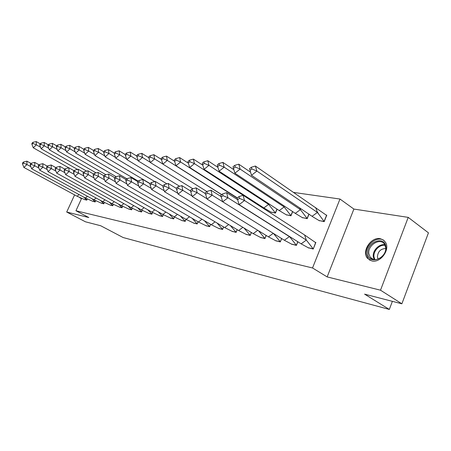 <?xml version="1.0" encoding="UTF-8"?>
<svg xmlns="http://www.w3.org/2000/svg" width="451" height="451" viewBox="0 0 451 451"><rect width="100%" height="100%" fill="white"/><g stroke="black" fill="none" stroke-linecap="round" stroke-linejoin="round"><path stroke-width="0.68" d="M371.771 260.92L367.435 258.254C361.33 251.416 371.139 236.527 380.317 238.731L383.192 239.881L385.346 242.086C390.639 249.318 380.475 263.373 371.771 260.92M81.456 198.429L79.624 197.617M74.607 194.9L66.703 212.032L88.836 217.545L75.937 210.747L81.575 198.474M401.875 303.805L380.509 290.196L408.223 217.376L428.45 232.84L401.875 303.805L364.588 294.142L389.331 309.437L123.146 237.536L100.703 225.754L85.459 221.802L66.703 212.032M293.753 192.447L339.981 199.038L312.526 267.973L75.937 210.747M408.223 217.376L353.888 209.067L339.981 199.038M389.331 309.437L392.381 301.347M84.298 199.455L86.755 200.148L87.252 199.06M92.596 201.242L95.138 201.952L95.657 200.813M101.171 203.091L103.798 203.824L104.344 202.617M110.038 205.002L112.756 205.757L113.331 204.478M119.205 206.975L122.024 207.759L122.633 206.4M128.698 209.022L131.619 209.828L132.261 208.385M138.536 211.141L141.558 211.976L142.24 210.431M148.723 213.34L151.863 214.197L152.59 212.551M159.293 215.617L162.552 216.508L163.324 214.738M170.264 217.98L173.646 218.904L174.469 217.004M181.652 220.432L185.169 221.39L186.054 219.344M193.49 222.986L197.149 223.978L198.085 221.791M205.803 225.641L209.614 226.667L210.611 224.327M218.622 228.403L222.591 229.469L223.645 226.96M231.972 231.278L236.11 232.383L237.237 229.7M262.11 206.817L261.868 207.398M245.891 234.278L250.209 235.428L251.41 232.541M270.899 212.055L275.448 213.086L277.066 209.163M260.419 237.406L264.929 238.607L266.214 235.495M286.21 214.744L290.968 215.815L292.693 211.592M275.589 240.676L280.308 241.928L281.678 238.568M302.215 217.551L307.193 218.673L309.036 214.118M291.453 244.092L296.392 245.4L297.863 241.77M318.964 220.488L324.179 221.661L326.783 215.144L326.236 215.054M308.056 247.672L313.231 249.037L315.869 242.435L315.283 242.311M353.888 209.067L327.15 276.908L380.509 290.196M327.15 276.908L312.526 267.973M79.043 194.561L77.104 196.247L84.376 199.477L86.739 199.985L83.762 197.126M86.812 200.024L87.184 199.026M84.376 199.477L84.85 199.731M31.091 163.471L26.891 161.165L26.964 164.559L30.843 166.678M23.903 167.445L22.567 164.079L23.587 163.115L26.964 164.559L23.903 167.445L77.104 196.247M23.587 163.115L23.57 161.988L22.55 162.946L22.567 164.079M26.891 161.165L23.57 161.988M40.579 147.268L36.339 144.856L36.227 141.563L40.201 143.835M36.227 141.563L32.946 142.324L31.925 143.3L31.953 144.405L32.979 143.424L36.339 144.856L33.267 147.781L68.766 167.811M33.267 147.781L31.953 144.405M32.979 143.424L32.946 142.324M80.272 197.916L80.735 198.367M367.728 253.592C366.082 242.187 384.883 235.005 385.898 246.894C387.646 258.66 368.36 265.515 367.728 253.592M385.639 247.447L384.556 244.335C380.441 237.288 367.509 245.062 368.822 253.637L370.215 257.267C374.539 263.688 387.026 255.852 385.639 247.447M385.695 248.546C380.621 248.743 377.865 251.551 377.425 256.974L378.107 259.077M384.218 240.71C377.724 235.163 365.034 244.82 366.409 254.076L368.179 258.66L370.085 260.351M87.398 196.253L85.374 198.006L92.675 201.264L95.122 201.794L91.998 198.767M95.189 201.834L95.584 200.774M92.675 201.264L93.154 201.524M39.079 164.812L34.699 162.399L34.806 165.855L38.904 168.105M31.671 168.787L30.324 165.365L31.373 164.389L34.806 165.855L31.671 168.787L85.374 198.006M31.373 164.389L31.339 163.234L30.296 164.215L30.324 165.365M34.699 162.399L31.339 163.234M96.035 198L93.915 199.816L101.249 203.113L103.781 203.66L100.511 200.458M103.854 203.7L104.271 202.572M101.249 203.113L101.734 203.378M47.355 166.21L42.783 163.674L42.93 167.197L47.265 169.593M39.711 170.174L38.358 166.701L39.429 165.703L42.93 167.197L39.711 170.174L93.915 199.816M39.429 165.703L39.389 164.53L38.318 165.523L38.358 166.701M42.783 163.674L39.389 164.53M104.976 199.804L102.755 201.693L110.117 205.025L112.733 205.588L109.311 202.2M112.812 205.633L113.257 204.433M110.117 205.025L110.602 205.295M55.935 167.659L51.16 164.993L51.346 168.589L55.935 171.132M48.048 171.617L46.684 168.082L47.783 167.067L51.346 168.589L48.048 171.617L102.755 201.693M47.783 167.067L47.727 165.867L46.628 166.881L46.684 168.082M51.16 164.993L47.727 165.867M114.233 201.676L111.904 203.632L119.295 207.003L122.001 207.59L118.416 203.999M122.08 207.629L122.554 206.355M119.295 207.003L119.78 207.274M64.837 169.159L59.848 166.363L60.079 170.033L64.933 172.739M56.691 173.111L55.315 169.514L56.443 168.482L60.079 170.033L56.691 173.111L111.904 203.632M56.443 168.482L56.375 167.259L55.247 168.285L55.315 169.514M59.848 166.363L56.375 167.259M123.822 203.604L121.375 205.645L128.789 209.05L131.591 209.653L127.842 205.853M131.675 209.704L132.182 208.334M128.789 209.05L129.285 209.326M74.071 170.726L68.856 167.783L69.133 171.532L74.274 174.413M65.654 174.661L64.273 170.997L65.429 169.948L69.133 171.532L65.654 174.661L121.375 205.645M65.429 169.948L65.344 168.702L64.189 169.745L64.273 170.997M68.856 167.783L65.344 168.702M48.787 148.362L44.311 145.803L44.164 142.448L48.308 144.833M44.164 142.448L40.844 143.226L39.795 144.219L39.84 145.34L40.889 144.348L44.311 145.803L41.159 148.774L77.561 169.429M41.159 148.774L39.84 145.34M40.889 144.348L40.844 143.226M57.283 149.501L52.564 146.784L52.372 143.362L56.702 145.865M52.372 143.362L49.018 144.162L47.947 145.171L48.003 146.31L49.08 145.301L52.564 146.784L49.334 149.805L86.682 171.126M49.334 149.805L48.003 146.31M49.08 145.301L49.018 144.162M66.094 150.685L61.111 147.798L60.885 144.314L65.395 146.941M60.885 144.314L57.491 145.126L56.392 146.152L56.46 147.319L57.565 146.287L61.111 147.798L57.801 150.871L96.148 172.896M57.801 150.871L56.46 147.319M57.565 146.287L57.491 145.126M75.238 151.925L69.978 148.853L69.702 145.301L74.415 148.058M69.702 145.301L66.274 146.13L65.147 147.173L65.232 148.362L66.359 147.314L69.978 148.853L66.579 151.981L105.974 174.751M66.579 151.981L65.232 148.362M66.359 147.314L66.274 146.13M84.732 153.21L79.173 149.946L78.852 146.321L83.768 149.225M78.852 146.321L75.385 147.167L74.223 148.232L74.325 149.444L75.486 148.379L79.173 149.946L75.683 153.126L116.178 176.696M75.683 153.126L74.325 149.444M75.486 148.379L75.385 147.167M133.761 205.605L131.19 207.731L138.626 211.169L141.529 211.795L137.6 207.764M141.614 211.846L142.155 210.386M138.626 211.169L139.122 211.451M83.66 172.355L78.215 169.26L78.536 173.083L83.976 176.155M74.967 176.273L73.575 172.541L74.765 171.476L78.536 173.083L74.967 176.273L131.19 207.731M74.765 171.476L74.657 170.196L73.474 171.262L73.575 172.541M78.215 169.26L74.657 170.196M94.592 154.552L88.717 151.079L88.351 147.381L93.481 150.437M88.351 147.381L84.844 148.249L83.649 149.332L83.768 150.566L84.963 149.484L88.717 151.079L85.132 154.315L126.934 178.821M85.132 154.315L83.768 150.566M84.963 149.484L84.844 148.249M144.078 207.68L141.366 209.89L148.819 213.368L151.829 214.016L147.714 209.738M151.919 214.067L152.5 212.5M148.819 213.368L149.32 213.65M93.628 174.052L87.934 170.794L88.311 174.7L94.073 177.976M84.636 177.942L83.238 174.142L84.461 173.054L88.311 174.7L84.636 177.942L141.366 209.89M84.461 173.054L84.337 171.752L83.119 172.84L83.238 174.142M87.934 170.794L84.337 171.752M104.846 155.961L98.639 152.258L98.211 148.48L103.629 151.728M98.211 148.48L94.671 149.371L93.442 150.471L93.577 151.733L94.806 150.628L98.639 152.258L94.952 155.556L138.288 181.15M94.952 155.556L93.577 151.733M94.806 150.628L94.671 149.371M154.778 209.822L151.925 212.128L159.395 215.646L162.518 216.322L158.2 211.778M162.608 216.373L163.234 214.682M159.395 215.646L159.896 215.933M103.995 175.817L98.036 172.389L98.47 176.38L104.576 179.876M94.693 179.684L93.284 175.805L94.541 174.7L98.47 176.38L94.693 179.684L151.925 212.128M94.541 174.7L94.4 173.37L93.148 174.475L93.284 175.805M98.036 172.389L94.4 173.37M115.512 157.427L108.95 153.487L108.465 149.625L114.244 153.12M108.465 149.625L104.88 150.538L103.623 151.66L103.775 152.945L105.038 151.824L108.95 153.487L105.156 156.841L150.11 183.602M105.156 156.841L103.775 152.945M105.038 151.824L104.88 150.538M165.9 212.049L162.89 214.456L170.365 218.013L173.607 218.712L169.086 213.881M173.703 218.769L174.379 216.942M170.365 218.013L170.873 218.307M114.785 177.666L108.55 174.047L109.046 178.128L115.518 181.86M105.162 181.488L103.741 177.542L105.032 176.414L109.046 178.128L105.162 181.488L162.89 214.456M105.032 176.414L104.874 175.056L103.583 176.178L103.741 177.542M108.55 174.047L104.874 175.056M126.624 158.966L119.678 154.761L119.132 150.814L125.299 154.575M119.132 150.814L115.507 151.75L114.21 152.895L114.385 154.208L115.687 153.064L119.678 154.761L115.777 158.183L154.721 181.561M115.777 158.183L114.385 154.208M115.687 153.064L115.507 151.75M177.457 214.36L174.278 216.875L181.759 220.471L185.13 221.199L180.383 216.057M185.226 221.255L185.953 219.287M181.759 220.471L182.272 220.764M126.026 179.594L119.498 175.772L120.062 179.949L126.928 183.935M116.059 183.377L114.633 179.346L115.963 178.201L120.062 179.949L116.059 183.377L174.278 216.875M115.963 178.201L115.783 176.809L114.453 177.953L114.633 179.346M119.498 175.772L115.783 176.809M138.203 160.584L130.852 156.085L130.238 152.055L136.822 156.108M130.238 152.055L126.573 153.013L125.237 154.18L125.434 155.522L126.77 154.355L130.852 156.085L126.832 159.575L166.915 183.85M126.832 159.575L125.434 155.522M126.77 154.355L126.573 153.013M189.488 216.762L186.122 219.383L193.603 223.025L197.104 223.775L192.126 218.307M197.211 223.837L197.983 221.734M193.603 223.025L194.116 223.324M137.747 181.606L130.908 177.57L131.545 181.843L138.829 186.111M127.419 185.338L125.981 181.229L127.357 180.062L131.545 181.843L127.419 185.338L186.122 219.383M127.357 180.062L127.154 178.635L125.778 179.802L125.981 181.229M130.908 177.57L127.154 178.635M150.279 162.275L142.493 157.472L141.806 153.351L148.853 157.726M141.806 153.351L138.102 154.327L136.726 155.516L136.946 156.892L138.327 155.702L142.493 157.472L138.356 161.024L179.633 186.263M138.356 161.024L136.946 156.892M138.327 155.702L138.102 154.327M202.014 219.254L198.446 221.999L205.921 225.675L209.563 226.464L204.337 220.629M209.67 226.526L210.504 224.265M205.921 225.675L206.44 225.979M149.974 183.715L142.815 179.447L143.525 183.828L151.254 188.394M139.263 187.385L137.826 183.191L139.241 182.001L143.525 183.828L139.263 187.385L198.446 221.999M139.241 182.001L139.009 180.541L137.594 181.73L137.826 183.191M142.815 179.447L139.009 180.541M162.89 164.057L154.642 158.915L153.876 154.693L161.424 159.434M153.876 154.693L150.132 155.702L148.712 156.914L148.96 158.324L150.38 157.106L154.642 158.915L150.369 162.54L192.921 188.806M150.369 162.54L148.96 158.324M150.38 157.106L150.132 155.702M215.065 221.847L211.282 224.728L218.741 228.443L222.535 229.26L217.044 223.025M222.647 229.328L223.538 226.898M218.741 228.443L219.265 228.747M162.856 185.987L155.24 181.409L156.04 185.891L164.249 190.79M151.637 189.527L150.194 185.243L151.654 184.031L156.04 185.891L151.637 189.527L211.282 224.728M151.654 184.031L151.395 182.531L149.935 183.749L150.194 185.243M155.24 181.409L151.395 182.531M221.65 194.68L167.321 160.421L166.47 156.102L174.571 161.244M166.47 156.102L162.687 157.134L161.221 158.369L161.497 159.812L162.963 158.572L167.321 160.421L162.912 164.119L206.857 191.534M162.912 164.119L161.497 159.812M162.963 158.572L162.687 157.134M228.68 224.547L224.66 227.563L232.096 231.318L236.053 232.175L230.275 225.506M236.172 232.242L237.119 229.627M232.096 231.318L232.62 231.634M176.397 188.417L168.229 183.456L169.114 188.056L177.841 193.316M164.57 191.76L163.121 187.385L164.632 186.145L169.114 188.056L164.57 191.76L224.66 227.563M164.632 186.145L164.344 184.611L162.834 185.851L163.121 187.385M168.229 183.456L164.344 184.611M237.198 198.107L180.575 161.994L179.628 157.568L188.355 163.172M179.628 157.568L175.805 158.628L174.289 159.896L174.599 161.373L176.115 160.105L180.575 161.994L176.014 165.771L221.734 194.612M176.014 165.771L174.599 161.373M176.115 160.105L175.805 158.628M242.892 227.355L238.613 230.529L246.02 234.323L250.147 235.213L244.064 228.071M250.271 235.287L251.292 232.468M246.02 234.323L246.55 234.638M190.593 190.987L181.815 185.598L182.802 190.316L192.081 195.971M178.1 194.099L176.645 189.629L178.207 188.366L182.802 190.316L178.1 194.099L238.613 230.529M178.207 188.366L177.886 186.787L176.324 188.056L176.645 189.629M181.815 185.598L177.886 186.787M253.569 201.293L254.184 202.437M261.749 207.325L261.992 206.738M253.592 202.059L194.437 163.64L193.389 159.107L202.809 165.229M193.389 159.107L189.527 160.195L187.96 161.486L188.298 163.003L189.871 161.712L194.437 163.64L189.719 167.501L237.316 197.876M189.719 167.501L188.298 163.003M189.871 161.712L189.527 160.195M257.752 230.286L253.186 233.618L260.554 237.457L264.867 238.382L258.451 230.715M264.991 238.461L266.084 235.416M260.554 237.457L261.084 237.778M205.487 193.704L196.038 187.841L197.132 192.684L207.015 198.767M192.267 196.551L190.807 191.979L192.43 190.683L197.132 192.684L192.267 196.551L253.186 233.618M192.43 190.683L192.07 189.07L190.457 190.361L190.807 191.979M196.038 187.841L192.07 189.07M271.463 212.382L263.852 207.939L204.072 169.311L202.651 164.711L204.275 163.386L203.897 161.836L202.273 163.155L202.651 164.711M268.328 203.44L268.621 204.393L275.381 212.872L276.942 209.078M263.852 207.939L268.621 204.393L208.954 165.365L207.798 160.714L217.968 167.411M271.028 212.105L275.505 212.951M207.798 160.714L203.897 161.836M204.275 163.386L208.954 165.365L204.072 169.311M273.295 233.342L268.418 236.848L275.73 240.727L280.24 241.697L273.464 233.443M280.37 241.781L281.548 238.489M275.73 240.727L276.266 241.054M221.148 196.597L210.955 190.198L212.167 195.17L222.687 201.727M207.122 199.116L205.662 194.443L207.342 193.118L212.167 195.17L207.122 199.116L268.418 236.848M207.342 193.118L206.947 191.461L205.273 192.78L205.662 194.443M210.955 190.198L206.947 191.461M286.78 215.082L279.225 210.578L219.113 171.205L217.692 166.498L219.372 165.151L218.955 163.555L217.275 164.903L217.692 166.498M283.735 205.645L284.164 206.958L290.895 215.595L292.564 211.508M279.225 210.578L284.164 206.958L224.17 167.174L222.895 162.399L233.872 169.728M286.351 214.794L291.025 215.679M222.895 162.399L218.955 163.555M219.372 165.151L224.17 167.174L219.113 171.205M237.621 199.675L226.605 192.667L227.947 197.775L289.446 236.617L284.35 240.231L291.605 244.149L296.318 245.164L289.384 236.414M296.454 245.248L297.722 241.68M291.605 244.149L292.135 244.481M222.715 201.811L221.255 197.031L222.997 195.678L227.947 197.775L222.715 201.811L284.35 240.231M222.997 195.678L222.557 193.969L220.821 195.322L221.255 197.031M226.605 192.667L222.557 193.969M302.796 217.901L295.518 213.509L234.892 173.195L233.477 168.375L235.219 166.994L234.762 165.359L233.02 166.74L233.477 168.375M299.819 207.9L300.417 209.642L307.114 218.447L308.901 214.028M295.309 213.334L300.417 209.642L240.141 169.074L238.737 164.17L250.547 172.175M302.362 217.607L307.249 218.538M238.737 164.17L234.762 165.359M235.219 166.994L240.141 169.074L234.892 173.195M313.293 248.884L315.621 242.604L304.588 234.965L243.055 195.26L244.532 200.52L306.319 240.09L301.133 243.85L308.213 247.729L313.146 248.794L306.674 240.513M304.588 234.965L306.246 239.87M308.213 247.729L308.749 248.067M239.098 204.647L237.643 199.748L239.453 198.361L244.532 200.52L239.098 204.647L301.037 243.777M239.453 198.361L238.968 196.608L237.164 197.989L237.643 199.748M243.055 195.26L238.968 196.608M315.655 207.528L317.442 212.455L256.918 171.064L255.379 166.03L326.676 215.415M319.55 220.849L312.847 216.824L251.472 175.287L249.555 168.668L250.057 170.348L251.872 168.933L251.365 167.253L249.555 168.668M312.148 216.221L317.442 212.455L324.094 221.43L326.535 215.319M319.116 220.556L324.235 221.526M255.379 166.03L251.365 167.253M251.872 168.933L256.918 171.064L251.472 175.287L250.057 170.348M374.178 259.534L373.27 256.642C372.413 250.615 379.195 243.596 384.816 244.769M385.092 245.344C379.663 244.239 373.129 251.01 373.964 256.828L374.826 259.601M373.304 259.348L370.215 257.267M300.885 210.222L300.304 209.315M318.569 213.898L317.16 211.688"/></g></svg>
